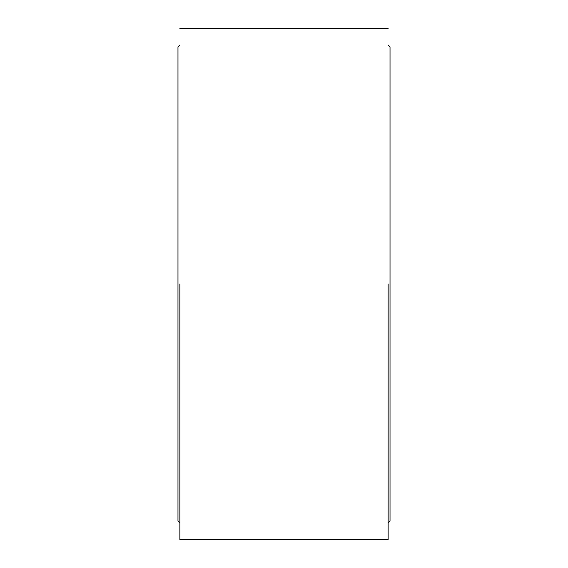 <?xml version="1.0" encoding="UTF-8"?>
<svg xmlns="http://www.w3.org/2000/svg" width="568" height="568" viewBox="0 0 568 568"><rect width="100%" height="100%" fill="white"/><g stroke="black" fill="none" stroke-linecap="round" stroke-linejoin="round"><path stroke-width="0.85" d="M179.864 284L179.864 539.6L179.864 284M388.136 284L388.136 539.6L388.136 284M388.136 522.936L390.024 521.048L390.024 46.952L388.136 45.064M179.864 539.6L388.136 539.6M179.864 522.936L177.976 521.048L177.976 46.952L179.864 45.064M179.864 28.4L388.136 28.4"/></g></svg>
